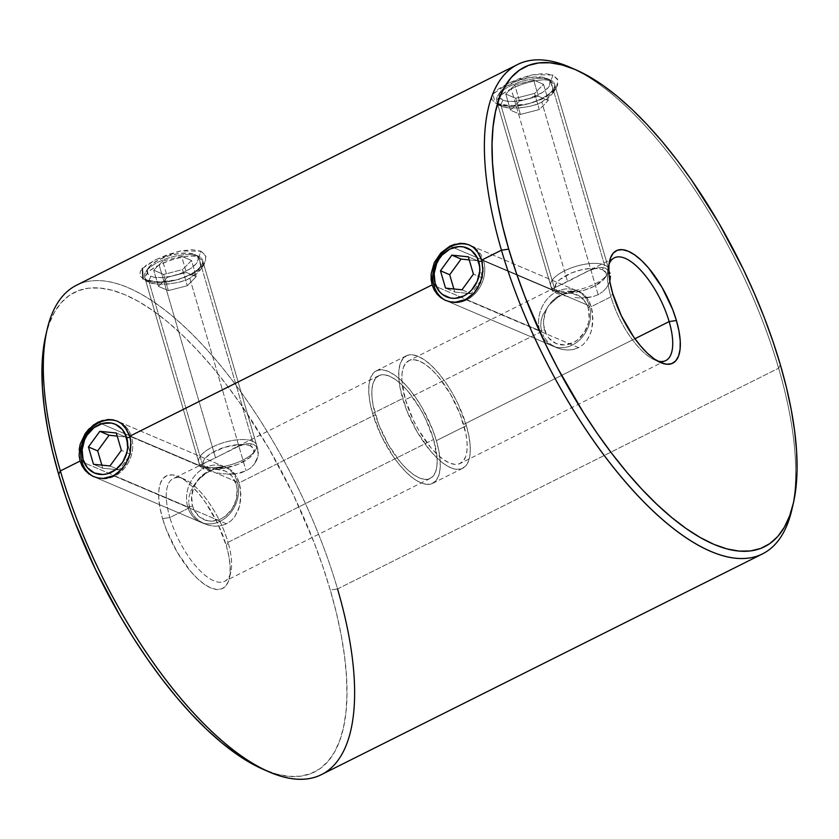 <?xml version="1.0" encoding="UTF-8"?>
<svg xmlns="http://www.w3.org/2000/svg" width="839" height="839" viewBox="0 0 839 839"><rect width="100%" height="100%" fill="white"/><g stroke="black" fill="none" stroke-linecap="round" stroke-linejoin="round"><path stroke-width="0.63" stroke-dasharray="4.2 3.15" d="M555.607 287.221L567.584 281.673L511.234 89.007C505.634 91.535 501.187 94.765 497.884 98.708L497.108 102.389L501.156 105.976L495.094 102.746L492.923 94.062L508.612 83.082L533.038 74.702L552.974 75.028L557.987 80.177L556.425 87.686L545.832 97.209L528.664 103.795L510.248 105.766L496.384 103.365L501.156 105.976C504.973 109.773 532.985 108.095 541.795 102.022L553.362 92.647L550.751 81.142L552.974 75.028L544.091 73.517L532.419 74.828L519.603 78.499L507.49 83.627L497.947 89.333L492.399 94.859L491.843 99.663L496.384 103.365L505.435 105.452L517.516 105.546L530.73 103.281L543.022 98.74L552.387 92.437L557.536 85.505L557.673 79.296L552.974 75.028L550.751 81.142C547.951 79.506 542.025 79.506 532.975 81.152C523.494 83.606 516.247 86.228 511.245 89.007L567.584 281.673L588.433 270.871L597.903 267.704L602.003 267.421L605.443 268.186L608.768 270.871L605.443 268.186L602.003 267.421L597.903 267.704L588.433 270.871L408.792 360.676A57.451 22.559 63.4 0 0 405.405 399.668A57.451 22.559 63.4 0 0 460.212 463.443A57.451 22.559 63.4 0 0 463.6 424.45L634.924 338.715L463.6 424.45A57.451 22.559 63.4 0 0 408.792 360.676M156.138 259.471L180.763 250.924L200.941 251.197L205.954 256.346L204.38 263.865L193.799 273.388L176.62 279.964L158.204 281.946L144.339 279.534L149.111 282.145C152.929 285.942 180.951 284.264 189.761 278.191L201.329 268.816L198.717 257.311L200.941 251.197L192.047 249.686L180.385 250.997L167.569 254.668L155.456 259.807L145.913 265.502L140.354 271.028L139.809 275.832L144.339 279.534L153.401 281.631L165.472 281.726L178.697 279.45L190.977 274.909L200.353 268.606L205.492 261.674L205.639 255.465L200.941 251.197L198.717 257.311C195.907 255.675 189.981 255.685 180.93 257.321C171.45 259.775 164.213 262.397 159.2 265.176L215.539 457.853L236.388 447.04L245.858 443.873L249.97 443.6L253.399 444.355L256.031 446.18L257.93 449.599L202.965 261.632L198.717 257.311C194.921 253.053 167.873 259.587 159.2 265.176C153.6 267.704 149.153 270.934 145.85 274.877L145.063 278.569L149.111 282.145C151.922 283.781 158.036 284.421 167.464 284.085C177.323 282.932 184.758 280.971 189.761 278.191C195.372 275.664 199.63 271.773 202.545 266.519L202.965 261.632M479.059 253.787L480.705 257.112M562.938 294.227L450.973 246.551L562.938 294.227L567.814 292.224L557.977 297.153L562.938 294.227M572.439 291.206L567.814 292.224L576.655 291.227L572.439 291.206M580.483 292.297L583.902 294.405L586.86 297.541L591.233 306.675L610.949 296.807A57.451 22.559 63.4 0 0 654.682 359.973A57.451 22.559 63.4 0 0 657.493 360.99A57.451 22.559 -116.6 0 1 610.949 296.807L612.669 293.377L610.949 296.807L591.233 306.675L592.921 318.264L591.558 330.105L589.649 335.579L586.849 340.466L583.147 344.567L578.564 347.65L465.593 299.533L578.564 347.65L583.147 344.567L586.849 340.466L590.708 332.905L592.638 324.284L592.449 312.339L591.233 306.675L589.345 301.694L583.902 294.405L580.483 292.297L469.179 244.904M482.404 262.775L482.991 267.819M127.014 429.967L128.671 433.281M210.904 470.396L98.939 422.72L210.904 470.396L215.77 468.393L205.943 473.322L210.904 470.396M220.395 467.386L215.77 468.393L224.611 467.407L220.395 467.386M228.449 468.466L231.858 470.574L234.826 473.72L239.188 482.844L375.4 414.686A57.451 22.559 -116.6 0 1 378.788 375.694A57.451 22.559 -116.6 0 1 433.595 439.468L228.051 542.33A57.451 22.559 63.4 0 0 173.243 478.555A57.451 22.559 63.4 0 0 169.856 517.548L189.572 507.679L191.785 512.818L195.162 517.327L199.472 521.04L204.506 523.84L209.96 525.602L215.654 526.242L221.276 525.665L226.53 523.819L221.276 525.665L215.654 526.242L209.96 525.602L204.506 523.84L199.472 521.04L195.162 517.327L191.785 512.818L189.572 507.679L169.856 517.548A57.451 22.559 63.4 0 0 224.674 581.312A57.451 22.559 63.4 0 0 228.051 542.33A57.451 22.559 -116.6 0 1 230.819 572.083A57.451 22.559 -116.6 0 1 203.007 573.519A57.451 22.559 -116.6 0 1 169.856 517.548L162.588 518.617A62.925 24.709 63.4 0 0 198.895 579.927A62.925 24.709 63.4 0 0 229.351 578.354A62.925 24.709 63.4 0 0 226.331 545.759L228.051 542.33L433.595 439.468A57.451 22.559 -116.6 0 1 430.208 478.45A57.451 22.559 -116.6 0 1 375.4 414.686L239.188 482.844L240.887 494.433L239.524 506.274L234.815 516.646L231.113 520.736L226.53 523.819L113.548 475.713L226.53 523.819L231.113 520.736L234.815 516.646L238.675 509.074L240.594 500.453L240.415 488.508L239.188 482.844L237.301 477.863L231.858 470.574L228.449 468.466L224.611 467.407L228.449 468.466L117.145 421.073M130.37 438.944L130.957 443.988M466.369 425.635A62.925 24.709 -116.6 0 1 462.667 468.33A62.925 24.709 -116.6 0 1 402.636 398.494L372.631 413.501A62.925 24.709 63.4 0 0 432.662 483.348A62.925 24.709 63.4 0 0 436.364 440.643L466.369 425.635L468.938 436.238L470.186 445.918L470.05 454.298L468.561 461.051L465.76 465.928L461.754 468.728L456.699 469.358L450.795 467.784L444.261 464.061L437.36 458.346L430.344 450.847L417.056 431.728L406.422 409.621L400.067 387.88L398.819 378.2L398.955 369.821L400.444 363.067L403.244 358.19L407.251 355.39L412.306 354.761L418.21 356.344L424.744 360.057L431.645 365.773L438.661 373.271L445.519 382.259L451.948 392.39L457.716 403.276L466.369 425.635L436.364 440.643L438.933 451.256L440.181 460.936L440.045 469.316L438.556 476.07L435.756 480.946L431.749 483.746L426.694 484.376L420.79 482.792L414.256 479.079L407.355 473.364L400.339 465.865L393.481 456.877L381.284 435.861L372.631 413.501L370.062 402.898L368.814 393.218L368.95 384.839L370.439 378.074L373.24 373.208L377.246 370.408L382.301 369.779L388.205 371.352L394.739 375.075L401.64 380.791L408.656 388.289L415.515 397.277L421.944 407.408L432.578 429.516L436.364 440.643A62.925 24.709 63.4 0 0 376.333 370.807A62.925 24.709 63.4 0 0 372.631 413.501L402.636 398.494A62.925 24.709 -116.6 0 1 406.338 355.788A62.925 24.709 -116.6 0 1 466.369 425.635M47.204 329.182A273.619 107.434 -116.6 0 1 179.672 322.344A273.619 107.434 -116.6 0 1 337.54 588.947L330.272 590.016A268.155 105.284 63.4 0 0 175.561 328.752A268.155 105.284 63.4 0 0 45.746 335.453M573.299 68.756A273.619 107.434 -116.6 0 1 778.623 368.216L780.354 364.776L778.623 368.216A273.619 107.434 63.4 0 0 570.321 67.403M554.579 90.339L555.009 85.463L550.751 81.142C546.955 76.884 519.907 83.418 511.245 89.007C499.499 93.622 492.021 104.372 501.156 105.976C503.956 107.612 510.07 108.252 519.509 107.906C529.367 106.763 536.792 104.802 541.795 102.022L541.805 102.012C547.406 99.484 551.663 95.594 554.579 90.339M598.134 294.688L541.795 102.022L598.134 294.688L602.643 291.783L598.134 294.688L592.806 296.702L598.134 294.688M606.178 288.176L602.643 291.783L606.178 288.176L608.632 284.19L606.178 288.176M609.471 282.135L608.632 284.19L609.471 282.135M189.761 278.191L246.1 470.857L189.761 278.191M250.599 467.963L246.1 470.857L250.599 467.963L254.133 464.345L250.599 467.963M256.598 460.359L254.133 464.345L258.003 456.28L256.598 460.359M258.37 452.368L258.003 456.28L257.709 448.928L258.37 452.368M321.41 774.628A273.619 107.434 63.4 0 0 337.54 588.947L778.623 368.216L337.54 588.947A273.619 107.434 63.4 0 0 76.506 285.239M454.927 244.201L459.94 243.352M102.882 420.37L107.906 419.521M541.616 331.51L405.405 399.668L541.616 331.51L540.715 326.046L541.124 320.467L542.749 315.034L548.989 305.102L557.977 297.153L548.989 305.102L542.749 315.034L541.124 320.467L540.715 326.046L541.616 331.51L543.819 336.638L541.616 331.51M547.196 341.158L543.819 336.638L547.196 341.158L551.517 344.871L547.196 341.158M556.54 347.671L562.004 349.433L567.688 350.073L573.31 349.496L578.564 347.65L573.31 349.496L567.688 350.073L562.004 349.433L556.54 347.671L551.517 344.871L556.718 347.745L445.551 300.404M610.949 296.807A57.451 22.559 -116.6 0 1 609.051 264.191A57.451 22.559 63.4 0 0 608.181 267.043A57.451 22.559 63.4 0 0 610.949 296.807M586.985 297.772L592.806 296.702L580.966 298.013L586.985 297.772M574.977 297.625L580.966 298.013L574.977 297.625M564.007 295.632L569.261 296.775L564.007 295.632M555.848 293.031L559.456 294.353L555.848 293.031M552.167 290.598L553.383 291.762L552.167 290.598L553.373 288.417L552.188 289.507M791.796 509.955A273.619 107.434 63.4 0 0 778.623 368.216A273.619 107.434 -116.6 0 1 792.498 506.756M45.757 335.39L49.323 323.393L54.629 311.951L61.268 302.627L69.197 295.517L78.331 290.682L88.588 288.176L99.862 288.029L112.048 290.221L125.021 294.741L138.666 301.558L152.855 310.587L167.433 321.757L182.283 334.95L197.238 350.041L212.173 366.895L226.939 385.332L241.391 405.185L268.805 448.362L293.356 494.748L314.111 542.581L322.805 566.472L330.272 590.016L336.418 613.015L341.2 635.228L344.577 656.455L346.497 676.486L346.958 695.122L345.951 712.185L343.487 727.528L339.585 740.984L334.289 752.426L327.64 761.749L319.711 768.86L310.577 773.684L300.32 776.19L289.046 776.348L276.87 774.156L262.827 769.174M162.588 518.617L166.374 529.745L177.008 551.863L190.296 570.981L197.312 578.47L204.223 584.185L210.746 587.908L216.651 589.481L221.706 588.863L225.712 586.062L228.512 581.186L230.012 574.432L230.138 566.052L228.89 556.372L226.331 545.759L217.668 523.4L205.471 502.383L198.612 493.395L191.596 485.907L184.695 480.181L178.162 476.468L172.257 474.895L167.202 475.514L163.206 478.314L160.396 483.191L158.907 489.945L158.781 498.324L160.018 508.004L162.588 518.617L169.856 517.548A57.451 22.559 -116.6 0 1 184.318 479.163A57.451 22.559 -116.6 0 1 228.051 542.33L226.331 545.759A62.925 24.709 63.4 0 0 178.424 476.583A62.925 24.709 63.4 0 0 162.588 518.617M201.203 477.003L205.943 473.322L196.955 481.271L201.203 477.003M193.39 486.043L196.955 481.271L190.715 491.203L193.39 486.043M189.09 496.636L190.715 491.203L189.09 496.636L188.681 502.215L189.09 496.636M189.572 507.679L188.681 502.215L189.572 507.679M257.709 448.928L256.031 446.18L253.399 444.355L249.97 443.6L241.307 445.079L173.243 478.555M240.762 472.871L246.1 470.857L234.951 473.941L240.762 472.871M228.932 474.192L234.951 473.941L222.933 473.794L228.932 474.192M217.228 472.944L222.933 473.794L217.228 472.944M207.422 470.522L211.963 471.812L207.422 470.522M201.35 467.942L203.814 469.2L201.35 467.942M200.143 465.676L200.133 466.778L201.329 464.586L200.133 466.778M203.562 463.39L215.539 457.853L159.2 265.187C147.454 269.801 139.977 280.541 149.111 282.145L148.01 281.621M142.347 268.532L155.907 259.587M262.775 769.153A268.155 105.284 63.4 0 0 330.272 590.016L337.54 588.947M405.405 399.668L413.312 420.077L418.577 430.019L430.711 447.481L437.109 454.319L443.422 459.541L449.379 462.939L454.769 464.376L459.384 463.799L463.044 461.24L465.603 456.794L466.966 450.627L467.082 442.982L465.949 434.141L460.139 414.288L450.428 394.099L438.304 376.648L431.896 369.8L425.593 364.577L419.626 361.19L414.235 359.742L409.621 360.319L405.971 362.878L403.412 367.325L402.038 373.491L401.923 381.147L405.405 399.668M433.595 439.468L425.688 419.06L420.423 409.117L408.289 391.656L401.891 384.818L395.578 379.595L389.621 376.197L384.231 374.76L379.616 375.337L375.956 377.896L373.397 382.343L372.034 388.509L371.918 396.155L373.051 404.996L378.861 424.849L388.572 445.037L400.696 462.488L407.104 469.337L413.407 474.559L419.374 477.947L424.765 479.394L429.379 478.817L433.029 476.258L435.588 471.812L436.962 465.645L437.077 457.989L433.595 439.468M80.093 461.051L79.118 449.945M204.506 523.84L93.507 476.573M437.129 294.216L432.127 284.882M131.555 437.014A30.162 25.18 -66.9 0 0 117.838 421.377A30.162 25.18 113.1 0 1 118.561 421.681A30.162 25.18 113.1 0 1 131.555 437.014L237.343 482.058L236.189 484.355A26.512 22.139 -66.9 0 0 207.516 471.78A26.512 22.139 -66.9 0 0 192.571 506.179L187.726 506.892A30.162 25.18 113.1 0 1 204.726 467.763A30.162 25.18 113.1 0 1 237.343 482.058A30.162 25.18 -66.9 0 0 224.349 466.725A30.162 25.18 -66.9 0 0 195.739 474.643A30.162 25.18 -66.9 0 0 187.726 506.892L81.939 461.838L187.726 506.892A30.162 25.18 -66.9 0 0 200.72 522.225A30.162 25.18 -66.9 0 0 229.33 514.307A30.162 25.18 -66.9 0 0 237.343 482.058L131.555 437.014A30.162 25.18 113.1 0 1 123.543 469.263A30.162 25.18 113.1 0 1 94.933 477.181A30.162 25.18 113.1 0 1 94.241 476.867A30.162 25.18 -66.9 0 0 123.239 469.578A30.162 25.18 -66.9 0 0 131.555 437.014L129.982 437.245L131.555 437.014M236.189 484.355L237.112 489.137L236.325 499.236L232.204 508.717L225.366 516.163L221.244 518.743L212.382 521.134L207.978 520.851L200.06 517.38L194.333 510.542L192.571 506.179L191.607 496.363L194.103 486.379L199.692 477.748L203.395 474.36L211.9 470.102L216.389 469.4L224.946 470.941L228.701 473.144L231.9 476.195L236.189 484.355L237.343 482.058A30.162 25.18 113.1 0 1 220.342 521.187A30.162 25.18 113.1 0 1 187.726 506.892L192.571 506.179A26.512 22.139 -66.9 0 0 221.244 518.743A26.512 22.139 -66.9 0 0 236.189 484.355M93.496 464.282L102.736 468.214L119.201 469.903L109.961 465.97L119.201 469.903L130.611 454.266L125.546 436.941L117.198 436.081L125.546 436.941L116.306 432.997L125.546 436.941L130.611 454.266L121.372 450.333L130.611 454.266L119.201 469.903L102.736 468.214L93.496 464.282M101.834 465.131L102.736 468.214L101.834 465.131M483.589 260.845L482.026 261.076L483.589 260.845A30.162 25.18 113.1 0 1 475.577 293.084A30.162 25.18 113.1 0 1 446.967 301.012A30.162 25.18 113.1 0 1 446.275 300.698A30.162 25.18 -66.9 0 0 475.283 293.409A30.162 25.18 -66.9 0 0 483.589 260.845L589.377 305.889A30.162 25.18 113.1 0 1 572.387 345.018A30.162 25.18 113.1 0 1 539.76 330.723L544.616 330A26.512 22.139 -66.9 0 0 573.289 342.574A26.512 22.139 -66.9 0 0 588.223 308.175L589.377 305.889L483.589 260.845A30.162 25.18 -66.9 0 0 469.871 245.208A30.162 25.18 113.1 0 1 470.606 245.502A30.162 25.18 113.1 0 1 483.589 260.845M539.76 330.723A30.162 25.18 -66.9 0 0 552.754 346.056A30.162 25.18 -66.9 0 0 581.364 338.138A30.162 25.18 -66.9 0 0 589.377 305.889A30.162 25.18 -66.9 0 0 576.393 290.556A30.162 25.18 -66.9 0 0 547.773 298.474A30.162 25.18 -66.9 0 0 539.76 330.723L433.973 285.669L539.76 330.723A30.162 25.18 113.1 0 1 556.76 291.594A30.162 25.18 113.1 0 1 589.377 305.889L588.223 308.175L589.198 317.991L588.37 323.057L584.248 332.548L577.41 339.994L573.289 342.574L564.416 344.955L555.858 343.413L548.895 338.159L546.367 334.373L543.693 325.217L543.641 320.183L546.147 310.21L548.591 305.637L555.428 298.191L559.55 295.611L568.423 293.22L572.827 293.503L580.735 296.975L586.471 303.802L588.223 308.175A26.512 22.139 -66.9 0 0 559.55 295.611A26.512 22.139 -66.9 0 0 544.616 330L539.76 330.723M462.006 289.801L471.245 293.734L482.645 278.097L473.406 274.154L482.645 278.097L477.58 260.761L468.34 256.828L477.58 260.761L469.242 259.912L477.58 260.761L482.645 278.097L471.245 293.734L462.006 289.801M453.868 288.962L454.769 292.045L445.53 288.113L454.769 292.045L471.245 293.734L454.769 292.045L453.868 288.962M550.426 80.009L546.472 78.279A26.512 10.225 163.7 0 0 521.69 79.401A26.512 10.225 163.7 0 0 500.348 91.85A26.512 10.225 163.7 0 0 502.865 100.103L500.81 104.833A30.162 11.641 -16.3 0 1 497.947 95.436A30.162 11.641 -16.3 0 1 522.225 81.289A30.162 11.641 -16.3 0 1 550.426 80.009A30.162 11.641 163.7 0 0 516.111 83.365A30.162 11.641 163.7 0 0 496.667 100.89A30.162 11.641 163.7 0 0 500.81 104.833L554.894 289.791L558.837 291.521A26.512 10.225 -16.3 0 1 558.722 291.469A26.512 10.225 -16.3 0 1 567.3 274.846A26.512 10.225 -16.3 0 1 602.454 269.697L604.51 264.967A30.162 11.641 163.7 0 0 564.521 270.819A30.162 11.641 163.7 0 0 554.768 289.738A30.162 11.641 163.7 0 0 554.894 289.791A30.162 11.641 -16.3 0 1 550.751 285.847A30.162 11.641 -16.3 0 1 570.195 268.323A30.162 11.641 -16.3 0 1 604.51 264.967L550.426 80.009L604.51 264.967A30.162 11.641 -16.3 0 1 608.653 268.91A30.162 11.641 -16.3 0 1 608.789 270.903A30.162 11.641 163.7 0 0 604.51 264.967L602.454 269.697L599.413 268.784L591.317 268.354L581.595 269.791L571.726 272.874L559.886 279.502L555.722 284.285L555.355 288.501L556.635 290.2L561.878 292.423L569.975 292.863L584.699 290.063L594.075 286.33L603.923 279.303L605.559 276.933L605.926 272.717L602.454 269.697A26.512 10.225 -16.3 0 1 604.961 277.95A26.512 10.225 -16.3 0 1 583.619 290.399A26.512 10.225 -16.3 0 1 558.837 291.521L554.894 289.791L500.81 104.833A30.162 11.641 163.7 0 0 535.114 101.477A30.162 11.641 163.7 0 0 554.569 83.952A30.162 11.641 163.7 0 0 550.426 80.009A30.162 11.641 -16.3 0 1 550.541 80.062A30.162 11.641 -16.3 0 1 540.788 98.981A30.162 11.641 -16.3 0 1 500.81 104.833L502.865 100.103L499.383 97.083L499.75 92.867L503.914 88.085L515.754 81.456L530.594 77.429L543.441 77.377L548.675 79.6L549.954 81.299L549.587 85.515L547.951 87.885L542.099 92.668L528.727 98.656L513.992 101.446L505.896 101.016L502.865 100.103A26.512 10.225 163.7 0 0 538.009 94.954A26.512 10.225 163.7 0 0 546.588 78.321A26.512 10.225 163.7 0 0 546.472 78.279L550.426 80.009M533.646 80.104L514.758 84.97L505.77 94.052L515.681 98.278L534.579 93.412L543.557 84.33L533.646 80.104L514.758 84.97L519.477 101.12L538.376 96.265L533.646 80.104L538.376 96.265L548.286 100.481L543.557 84.33L533.646 80.104M608.768 271.007A30.162 11.641 -16.3 0 1 586.723 287.347A30.162 11.641 -16.3 0 1 554.894 289.791A30.162 11.641 163.7 0 0 583.084 288.511A30.162 11.641 163.7 0 0 607.363 274.363A30.162 11.641 163.7 0 0 608.768 271.007M543.557 84.33L548.286 100.481L539.299 109.563L534.579 93.412L543.557 84.33M534.579 93.412L539.299 109.563L520.411 114.429L515.681 98.278L534.579 93.412M515.681 98.278L520.411 114.429L510.5 110.213L505.77 94.052L515.681 98.278M505.77 94.052L510.5 110.213L519.477 101.12L514.758 84.97L505.77 94.052M519.477 101.12L538.376 96.265L548.286 100.481L539.299 109.563L520.411 114.429L510.5 110.213L519.477 101.12M148.765 281.013L150.821 276.272A26.512 10.225 163.7 0 0 185.975 271.123A26.512 10.225 163.7 0 0 194.543 254.5A26.512 10.225 163.7 0 0 194.438 254.448L198.382 256.178A30.162 11.641 -16.3 0 1 198.507 256.231A30.162 11.641 -16.3 0 1 188.754 275.15A30.162 11.641 -16.3 0 1 148.765 281.013A30.162 11.641 163.7 0 0 183.08 277.646A30.162 11.641 163.7 0 0 202.524 260.132A30.162 11.641 163.7 0 0 198.382 256.178L252.466 441.136L250.41 445.866A26.512 10.225 -16.3 0 1 252.927 454.13A26.512 10.225 -16.3 0 1 231.574 466.568A26.512 10.225 -16.3 0 1 206.793 467.69L202.849 465.96A30.162 11.641 163.7 0 0 231.04 464.68A30.162 11.641 163.7 0 0 255.318 450.533A30.162 11.641 163.7 0 0 252.466 441.136A30.162 11.641 -16.3 0 1 256.608 445.079A30.162 11.641 -16.3 0 1 237.164 462.604A30.162 11.641 -16.3 0 1 202.849 465.96L148.765 281.013L202.849 465.96A30.162 11.641 -16.3 0 1 198.707 462.016A30.162 11.641 -16.3 0 1 218.161 444.492A30.162 11.641 -16.3 0 1 252.466 441.136L198.382 256.178A30.162 11.641 163.7 0 0 164.077 259.534A30.162 11.641 163.7 0 0 144.623 277.059A30.162 11.641 163.7 0 0 148.765 281.013A30.162 11.641 -16.3 0 1 145.913 271.616A30.162 11.641 -16.3 0 1 170.191 257.458A30.162 11.641 -16.3 0 1 198.382 256.178L194.438 254.448L197.92 257.468L198.224 259.471L195.917 264.054L190.054 268.847L181.549 273.105L171.68 276.178L161.958 277.615L153.862 277.185L150.821 276.272L147.349 273.262L147.716 269.036L151.88 264.254L159.2 259.65L168.566 255.905L178.56 253.609L187.642 253.095L194.438 254.448A26.512 10.225 163.7 0 0 169.656 255.57A26.512 10.225 163.7 0 0 148.314 268.019A26.512 10.225 163.7 0 0 150.821 276.272L148.765 281.013M162.724 261.139L153.736 270.231L163.647 274.447L182.545 269.581L191.523 260.499L181.612 256.283L162.724 261.139L153.736 270.231L158.456 286.382L167.443 277.3L162.724 261.139L167.443 277.3L186.331 272.434L196.253 276.65L187.265 285.732L168.377 290.598L158.456 286.382L153.736 270.231L163.647 274.447L168.377 290.598L163.647 274.447L182.545 269.581L187.265 285.732L182.545 269.581L191.523 260.499L196.253 276.65L191.523 260.499L181.612 256.283L186.331 272.434L181.612 256.283L162.724 261.139M250.41 445.866L247.369 444.964L239.272 444.523L224.548 447.323L211.176 453.301L205.324 458.084L203.688 460.454L203.007 462.677L204.601 466.369L209.834 468.602L222.681 468.54L237.521 464.512L249.361 457.884L253.525 453.102L253.892 448.886L250.41 445.866L252.466 441.136A30.162 11.641 163.7 0 0 212.487 446.998A30.162 11.641 163.7 0 0 202.723 465.907A30.162 11.641 163.7 0 0 202.849 465.96L206.793 467.69A26.512 10.225 -16.3 0 1 206.688 467.648A26.512 10.225 -16.3 0 1 215.266 451.015A26.512 10.225 -16.3 0 1 250.41 445.866M158.456 286.382L167.443 277.3L186.331 272.434L196.253 276.65L187.265 285.732L168.377 290.598L158.456 286.382M556.425 87.686L553.604 92.259M204.391 263.855L201.57 268.428M462.667 468.33L432.662 483.348M230.819 572.083L229.351 578.354M654.682 359.973L660.576 362.553M555.009 85.463L609.974 273.43M430.208 478.45L224.674 581.312M665.757 360.581L460.212 463.443M614.326 257.825L584.72 272.644M378.788 375.694L232.686 448.813M145.063 278.569L200.028 466.536M497.108 102.389L552.072 290.357M495.094 102.746L500.044 105.441M608.181 267.043L609.649 260.782M184.318 479.163L178.424 476.583M406.338 355.788L376.333 370.807M224.349 466.725L118.561 421.681M200.72 522.225L94.933 477.181M552.754 346.056L446.967 301.012M576.393 290.556L470.606 245.502M497.947 95.436L500.348 91.85M554.768 289.738L558.722 291.469M550.751 285.847L496.667 100.89M608.653 268.91L554.569 83.952M607.363 274.363L604.961 277.95M550.541 80.062L546.588 78.321M198.507 256.231L194.543 254.5M255.318 450.533L252.927 454.13M256.608 445.079L202.524 260.132M198.707 462.016L144.623 277.059M202.723 465.907L206.688 467.648M145.913 271.616L148.314 268.019"/><path stroke-width="1.26" d="M128.671 433.281L129.709 436.228L432.127 284.882L431.11 279.46L431.152 273.766L434.287 262.555L440.936 252.864L449.966 246.121L450.973 246.551L449.966 246.121L459.94 243.352L464.796 243.614L469.368 244.978L473.458 247.4L479.059 253.787M480.705 257.112L482.404 262.775M469.2 244.904L473.458 247.4L476.972 250.809L481.743 260.059L501.46 250.19L508.728 249.12A268.155 105.284 -116.6 0 1 576.225 69.983A268.155 105.284 -116.6 0 1 780.354 364.776L786.51 387.775L791.292 409.988L794.659 431.215L796.589 451.246L797.05 469.882L796.043 486.945L793.579 502.288L789.677 515.744L784.371 527.186L777.732 536.509L769.803 543.62L760.669 548.444L750.412 550.95L739.138 551.108L726.952 548.916L713.979 544.396L700.334 537.579L686.145 528.549L671.567 517.38L656.717 504.187L641.762 489.095L626.827 472.242L612.061 453.805L597.609 433.952L583.608 412.872L557.495 367.87L545.644 344.389L524.889 296.555L516.195 272.665L508.728 249.12L502.582 226.121L497.8 203.908L494.423 182.682L492.503 162.651L492.042 144.014L493.049 126.941L495.513 111.608L499.415 98.153L504.711 86.711L511.36 77.387L519.289 70.277L528.423 65.442L538.68 62.935L549.954 62.789L562.13 64.981L575.114 69.501L588.758 76.318L602.937 85.347L617.525 96.516L632.365 109.71L647.33 124.801L662.265 141.655L677.031 160.092L691.483 179.945L718.897 223.122L743.448 269.508L754.355 293.367L764.203 317.341L772.897 341.232L780.354 364.776A268.155 105.284 -116.6 0 1 793.254 503.683A268.155 105.284 -116.6 0 1 663.439 510.385A268.155 105.284 -116.6 0 1 508.728 249.12L501.46 250.19A273.619 107.434 -116.6 0 1 517.59 64.509A273.619 107.434 -116.6 0 1 573.299 68.756M482.991 267.819L482.163 277.09L477.8 288.029L474.36 292.706L465.593 299.533L460.548 301.442L455.378 302.208L450.218 301.82L445.341 300.31L440.915 297.751L437.129 294.216L434.172 289.885L432.127 284.882L129.709 436.228L130.37 438.944M517.59 64.509L76.506 285.239A273.619 107.434 63.4 0 0 60.377 470.92A273.619 107.434 -116.6 0 1 47.204 329.182L45.746 335.453A268.155 105.284 63.4 0 0 58.646 474.36L60.377 470.92L80.093 461.051L79.076 455.629L80.198 444.23L85.211 433.574L93.213 425.216L97.932 422.29L98.939 422.72L97.932 422.29L107.906 419.521L112.751 419.783L117.334 421.157L121.424 423.58L127.014 429.967M117.145 421.073L121.424 423.58L124.938 426.978L129.709 436.228L130.79 441.692L130.129 453.27L128.377 458.943L122.326 468.875L113.548 475.713L108.514 477.611L103.344 478.377L98.184 477.989L93.297 476.489L88.882 473.92L85.085 470.385L82.128 466.054L80.093 461.051L60.377 470.92A273.619 107.434 63.4 0 0 321.41 774.628L762.494 553.897A273.619 107.434 -116.6 0 1 501.46 250.19L481.743 260.059L482.97 271.291L480.422 282.764L474.36 292.706L470.239 296.597L465.593 299.533L455.378 302.208L450.218 301.82L445.341 300.31L440.915 297.751L437.129 294.216M130.957 443.988L130.129 453.27L125.756 464.198L118.205 472.766L113.548 475.713L103.344 478.377L98.184 477.989L93.297 476.489L88.882 473.92L85.085 470.385L80.093 461.051M657.493 360.99A57.451 22.559 63.4 0 0 669.144 321.589L676.412 320.519A62.925 24.709 -116.6 0 1 660.576 362.553A62.925 24.709 -116.6 0 1 612.669 293.377L621.332 315.737L633.529 336.754L640.388 345.741L647.404 353.229L654.305 358.945L660.838 362.668L666.743 364.241L671.798 363.623L675.794 360.822L678.604 355.946L680.093 349.192L680.219 340.812L678.982 331.132L676.412 320.519L672.626 309.392L661.992 287.274L648.704 268.155L641.688 260.667L634.777 254.951L628.254 251.228L622.349 249.655L617.294 250.274L613.288 253.074L610.488 257.951L608.988 264.704L608.862 273.084L610.11 282.764L612.669 293.377A62.925 24.709 -116.6 0 1 609.649 260.782A62.925 24.709 -116.6 0 1 640.105 259.209A62.925 24.709 -116.6 0 1 676.412 320.519L669.144 321.589A57.451 22.559 -116.6 0 1 665.757 360.581A57.451 22.559 -116.6 0 1 657.493 360.99M576.225 69.983L570.321 67.403A273.619 107.434 63.4 0 0 501.46 250.19A273.619 107.434 63.4 0 0 659.328 516.782A273.619 107.434 63.4 0 0 791.796 509.955L793.254 503.683M610.037 280.1L610.404 276.199L610.037 280.1M609.743 272.748L609.953 273.378M459.94 243.352L464.796 243.614L469.368 244.978M432.127 284.882L431.152 273.766L434.287 262.555L440.936 252.864L449.966 246.121L454.927 244.201M107.906 419.521L112.751 419.783L117.334 421.157M79.118 449.945L80.198 444.23L85.211 433.574L88.903 429.033L97.932 422.29L102.882 420.37M634.924 338.715L669.144 321.589L634.924 338.715M609.051 264.191A57.451 22.559 -116.6 0 1 614.326 257.825A57.451 22.559 -116.6 0 1 669.144 321.589A57.451 22.559 63.4 0 0 637.598 267.096A57.451 22.559 63.4 0 0 609.051 264.191M792.498 506.756A273.619 107.434 -116.6 0 1 762.494 553.897M262.827 769.174L250.242 762.819L236.063 753.789L221.475 742.62L206.635 729.427L191.67 714.335L176.735 697.482L161.969 679.045L147.517 659.192L133.516 638.112L120.103 616.015L95.552 569.629L74.797 521.795L66.103 497.905L58.646 474.36L52.49 451.361L47.708 429.149L44.341 407.922L42.411 387.891L41.95 369.254L42.957 352.181L45.757 335.39M143.05 278.915L142.347 268.532M337.54 588.947A273.619 107.434 -116.6 0 1 268.679 771.733A273.619 107.434 -116.6 0 1 60.377 470.92L58.646 474.36A268.155 105.284 63.4 0 0 262.775 769.153L268.679 771.733M81.939 461.838L83.092 459.552A26.512 22.139 113.1 0 1 98.037 425.163A26.512 22.139 113.1 0 1 126.71 437.727L129.982 437.245L126.71 437.727L122.421 429.578L115.467 424.324L111.304 423.055L102.421 423.485L93.905 427.743L87.078 435.179L84.624 439.751L82.128 449.735L83.092 459.552L87.382 467.711L94.335 472.965L102.893 474.507L107.382 473.794L115.887 469.536L122.725 462.1L126.846 452.609L127.675 447.544L126.71 437.727A26.512 22.139 113.1 0 1 111.765 472.116A26.512 22.139 113.1 0 1 83.092 459.552L81.939 461.838A30.162 25.18 113.1 0 1 89.637 429.935A30.162 25.18 113.1 0 1 117.838 421.377A30.162 25.18 -66.9 0 0 89.647 429.935A30.162 25.18 -66.9 0 0 81.939 461.838A30.162 25.18 -66.9 0 0 94.241 476.867A30.162 25.18 113.1 0 1 81.939 461.838M109.961 465.97L93.496 464.282L88.431 446.956L99.831 431.309L116.306 432.997L121.372 450.333L109.961 465.97L93.496 464.282L88.431 446.956L97.67 450.889L101.834 465.131L97.67 450.889L88.431 446.956L99.831 431.309L109.07 435.252L97.67 450.889L109.07 435.252L99.831 431.309L116.306 432.997L121.372 450.333L109.961 465.97M117.198 436.081L109.07 435.252L117.198 436.081M482.026 261.076L478.744 261.558A26.512 22.139 113.1 0 1 463.799 295.947A26.512 22.139 113.1 0 1 435.126 283.383L433.973 285.669A30.162 25.18 -66.9 0 0 446.275 300.698A30.162 25.18 113.1 0 1 433.973 285.669A30.162 25.18 113.1 0 1 441.681 253.766A30.162 25.18 113.1 0 1 469.871 245.208A30.162 25.18 -66.9 0 0 441.681 253.766A30.162 25.18 -66.9 0 0 433.973 285.669L435.126 283.383L439.416 291.542L442.614 294.583L450.533 298.055L454.937 298.338L463.799 295.947L467.921 293.367L471.623 289.99L477.213 281.359L479.709 271.375L479.667 266.351L476.982 257.185L471.256 250.347L463.338 246.886L458.933 246.603L450.071 248.994L442.247 254.951L439.112 259.01L436.658 263.582L434.162 273.566L435.126 283.383A26.512 22.139 113.1 0 1 450.071 248.994A26.512 22.139 113.1 0 1 478.744 261.558L482.026 261.076M473.406 274.154L462.006 289.801L445.53 288.113L440.465 270.777L451.864 255.14L468.34 256.828L473.406 274.154L462.006 289.801L445.53 288.113L440.465 270.777L451.864 255.14L468.34 256.828L473.406 274.154M469.242 259.912L461.104 259.073L451.864 255.14L461.104 259.073L449.704 274.72L440.465 270.777L449.704 274.72L453.868 288.962L449.704 274.72L461.104 259.073L469.242 259.912"/></g></svg>
